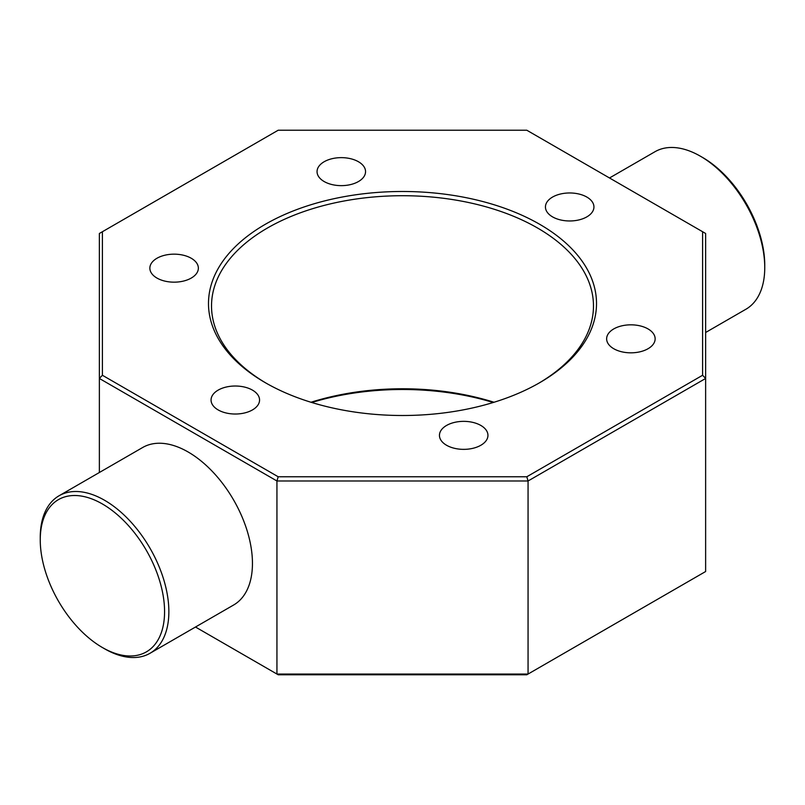 <?xml version="1.0" encoding="UTF-8"?>
<svg xmlns="http://www.w3.org/2000/svg" width="805" height="805" viewBox="0 0 805 805"><rect width="100%" height="100%" fill="white"/><g stroke="black" fill="none" stroke-linecap="round" stroke-linejoin="round"><path stroke-width="1.21" d="M648.035 328.923A24.251 13.997 0 0 0 621.611 325.894A24.251 13.997 0 0 0 606.638 338.825A24.251 13.997 0 0 0 613.742 348.726A24.251 13.997 0 0 0 640.166 351.765A24.251 13.997 0 0 0 655.139 338.825A24.251 13.997 0 0 0 648.035 328.923M480.847 425.453A24.251 13.997 0 0 0 454.412 422.424A24.251 13.997 0 0 0 439.45 435.354A24.251 13.997 0 0 0 446.554 445.256A24.251 13.997 0 0 0 472.978 448.294A24.251 13.997 0 0 0 487.951 435.354A24.251 13.997 0 0 0 480.847 425.453M252.458 390.123A24.251 13.997 0 0 0 226.024 387.084A24.251 13.997 0 0 0 211.061 400.025A24.251 13.997 0 0 0 218.155 409.926A24.251 13.997 0 0 0 244.589 412.955A24.251 13.997 0 0 0 259.562 400.025A24.251 13.997 0 0 0 252.458 390.123M191.258 258.264A24.251 13.997 0 0 0 164.834 255.225A24.251 13.997 0 0 0 149.861 268.166A24.251 13.997 0 0 0 156.965 278.067A24.251 13.997 0 0 0 183.389 281.096A24.251 13.997 0 0 0 198.362 268.166A24.251 13.997 0 0 0 191.258 258.264M358.446 161.735A24.251 13.997 0 0 0 332.022 158.706A24.251 13.997 0 0 0 317.049 171.636A24.251 13.997 0 0 0 324.153 181.538A24.251 13.997 0 0 0 350.588 184.576A24.251 13.997 0 0 0 365.55 171.636A24.251 13.997 0 0 0 358.446 161.735M586.845 197.064A24.251 13.997 0 0 0 560.411 194.035A24.251 13.997 0 0 0 545.438 206.966A24.251 13.997 0 0 0 552.542 216.867A24.251 13.997 0 0 0 578.976 219.906A24.251 13.997 0 0 0 593.939 206.966A24.251 13.997 0 0 0 586.845 197.064M493.234 402.5A194.005 112.006 0 0 0 311.766 402.5M310.972 402.259A190.976 110.255 180 0 1 494.029 402.259M265.318 382.697L265.318 382.697A194.005 112.006 180 0 1 265.318 224.293A194.005 112.006 180 0 1 539.682 224.293A194.005 112.006 180 0 1 539.682 382.697A194.005 112.006 180 0 1 265.318 382.697M538.605 383.311A190.976 110.255 0 0 0 593.476 305.97A190.976 110.255 0 0 0 537.539 228.006A190.976 110.255 0 0 0 329.416 204.108A190.976 110.255 0 0 0 211.524 305.97A190.976 110.255 0 0 0 266.395 383.311M102.416 647.532A87.906 50.755 -120 0 0 164.572 611.639A87.906 50.755 -120 0 0 102.416 503.98A87.906 50.755 -120 0 0 40.25 539.863A87.906 50.755 -120 0 0 102.406 647.532A87.906 50.755 -120 0 0 102.416 647.532L104.559 648.77A90.945 52.506 60 0 1 104.549 648.77A90.945 52.506 60 0 0 150.022 653.278L233.621 605.008A90.945 52.506 -120 0 0 247.558 532.135A90.945 52.506 -120 0 0 188.149 451.997A90.945 52.506 -120 0 0 142.676 447.5L59.087 495.759A90.945 52.506 60 0 1 104.559 500.267A90.945 52.506 60 0 1 163.968 580.405A90.945 52.506 60 0 1 150.022 653.278M702.594 157.468L700.451 156.23L702.584 157.468A87.906 50.755 60 0 1 702.594 157.468A87.906 50.755 60 0 1 764.75 265.137L764.75 267.612A90.945 52.506 -120 0 0 700.451 156.23A90.945 52.506 -120 0 0 700.441 156.23A90.945 52.506 -120 0 0 654.978 151.722L609.506 177.975M705.633 332.495L745.913 309.241A90.945 52.506 -120 0 0 764.75 267.612M702.604 231.729L526.812 130.229L278.188 130.229L102.396 231.729L102.396 375.261L278.188 476.761L526.812 476.761L702.604 375.261L702.604 231.729L705.633 233.48L705.633 378.461L528.06 480.988L276.94 480.988L99.367 378.461L99.367 472.505M102.396 375.261L99.367 378.461L99.367 233.48L102.396 231.729M195.494 627.025L276.94 674.047L528.06 674.047L705.633 571.52L705.633 378.461L702.604 375.261M278.188 476.761L276.94 480.988L276.94 674.047L278.188 674.771L526.812 674.771L528.06 674.047L528.06 480.988L526.812 476.761M40.25 539.863L40.25 537.388A90.945 52.506 60 0 1 59.087 495.759M102.406 647.532L104.549 648.77"/></g></svg>
